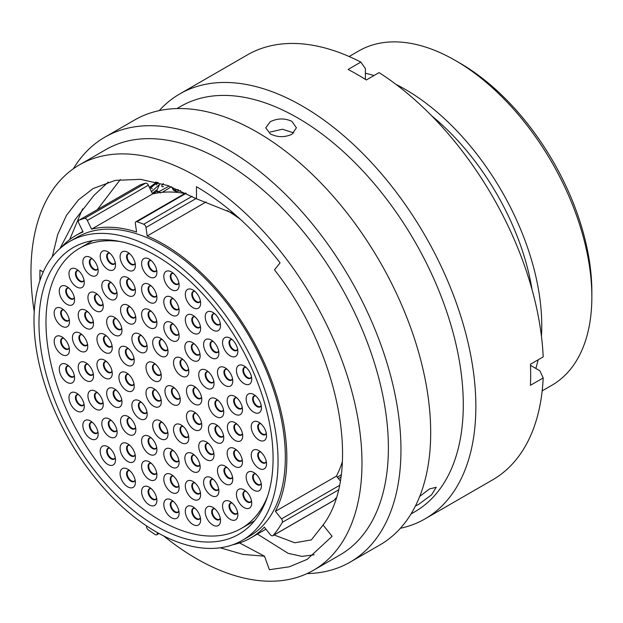 <?xml version="1.0" encoding="UTF-8"?>
<svg xmlns="http://www.w3.org/2000/svg" width="623" height="623" viewBox="0 0 623 623"><rect width="100%" height="100%" fill="white"/><g stroke="black" fill="none" stroke-linecap="round" stroke-linejoin="round"><path stroke-width="0.93" d="M232.815 544.743A174.689 100.856 60 0 0 250.656 537.992A174.689 100.856 60 0 0 264.3 527.144L270.374 534.698A2.835 1.635 -120 0 0 271.371 535.593A2.835 1.635 -120 0 0 272.788 535.733A2.835 1.635 -120 0 0 273.03 535.531A187.188 108.075 -120 0 0 282.281 522.378A2.835 1.635 -120 0 0 281.479 518.897L339.371 485.473M71.957 444.503A2.835 1.635 -120 0 0 72.213 444.986A187.188 108.075 -120 0 0 77.338 453.271A2.835 1.635 -120 0 0 77.789 453.871M146.607 525.952L146.569 526.396A2.835 1.635 -120 0 0 148.344 529.916A187.188 108.075 -120 0 0 155.213 534.581A2.835 1.635 -120 0 0 155.337 534.651A2.835 1.635 -120 0 0 156.755 534.791A2.835 1.635 -120 0 0 157.331 533.693L158.328 533.117M459.899 63.102L455.351 60.478L459.899 63.102A186.604 107.74 60 0 1 591.85 291.65L591.85 296.906A193.044 111.455 -120 0 0 455.351 60.478L455.351 60.478A193.044 111.455 -120 0 0 358.825 50.915L349.129 56.514M542.166 390.878L551.869 385.279A193.044 111.455 -120 0 0 591.85 296.906M156.023 526.077A165.547 95.584 60 0 1 47.878 380.194A165.547 95.584 60 0 1 73.249 247.541A165.547 95.584 60 0 1 156.023 255.734A165.547 95.584 60 0 1 264.175 401.625A165.547 95.584 60 0 1 238.796 534.277A165.547 95.584 60 0 1 156.023 526.077M156.023 250.01A172.571 99.633 60 0 1 268.762 402.076A172.571 99.633 60 0 1 242.308 540.359A172.571 99.633 60 0 1 156.023 531.808A172.571 99.633 60 0 1 43.291 379.742A172.571 99.633 60 0 1 69.737 241.459A172.571 99.633 60 0 1 156.023 250.01M69.737 241.459L77.026 237.254A172.571 99.633 60 0 1 163.312 245.797A172.571 99.633 60 0 1 276.044 397.871A172.571 99.633 60 0 1 249.589 536.154L242.308 540.359M431.63 115.792A183.193 105.77 60 0 1 532.089 289.788M396.026 84.417A193.044 111.455 60 0 1 405.262 89.393A193.044 111.455 60 0 1 541.449 336.311M538.14 359.814A193.044 111.455 60 0 1 535.811 368.419M206.065 201.992L147.199 235.985A174.689 100.856 60 0 1 163.312 244.068A174.689 100.856 60 0 1 275.405 511.343L281.479 518.897M342.377 461.612A174.689 100.856 60 0 1 336.42 476.12L275.405 511.343M227.185 210.527A174.689 100.856 60 0 1 240.353 219.304M61.194 247.487A174.689 100.856 60 0 1 75.967 235.416A174.689 100.856 60 0 1 83.077 231.927L78.825 223.19A2.835 1.635 -120 0 1 78.989 220.223A2.835 1.635 -120 0 1 79.129 220.16A187.188 108.075 -120 0 1 84.564 218.393L145.58 183.17A187.188 108.075 -120 0 0 140.144 184.93L79.129 220.16M365.397 73.249A193.044 111.455 60 0 1 374.01 75.531M155.244 183.217A204.375 117.996 60 0 1 155.649 181.939M145.58 183.17A2.835 1.635 60 0 1 148.352 185.202L87.337 220.425A2.835 1.635 -120 0 0 84.564 218.393M184.805 193.519A174.689 100.856 60 0 0 152.596 193.94L148.352 185.202M336.42 476.12L340.251 480.886M273.03 535.531L334.045 500.3A187.188 108.075 -120 0 0 336.186 497.761M334.045 500.3A2.835 1.635 60 0 1 333.803 500.503L272.788 535.733M152.596 193.94L91.589 229.163A174.689 100.856 60 0 1 136.562 232.005L135.362 223.462A2.835 1.635 -120 0 1 135.923 221.749A2.835 1.635 -120 0 1 136.935 221.702A187.188 108.075 -120 0 1 143.726 224.241L192.079 196.331M157.417 532.603L157.331 533.693M147.199 235.985L146 227.442A2.835 1.635 -120 0 0 143.726 224.241M91.589 229.163L87.337 220.425M338.46 478.651L340.867 477.054M156.248 190.124L152.378 193.48M171.286 186.783L162.315 192.312M180.545 190.599L176.239 191.573L173.638 190.358L171.8 186.978M162.634 186.814L163.553 186.526M163.312 183.536C161.583 185.42 161.334 186.487 162.556 186.729L161.957 186.495M337.347 477.273L341.186 474.765M155.368 183.131L149.512 187.585M149.528 187.624L156.762 182.22M159.356 184.61L151.49 191.658M169.183 186.012L159.177 191.557L156.653 191.043L159.55 184.416M159.177 191.557L160.477 192.982M178.217 189.579L175.11 190.14L172.423 188.917M175.11 190.14L176.239 191.573M157.494 182.407L149.925 188.434M156.225 184.953L158.234 182.594M415.401 506.04L418.679 504.35L431.544 494.857L436.24 487.287L429.512 488.93L419.684 496.484M163.709 535.967A234.061 135.136 -120 0 0 196.471 558.667A234.061 135.136 -120 0 0 313.501 570.255L339.909 555.015A234.061 135.136 -120 0 0 375.794 367.453A234.061 135.136 -120 0 0 222.886 161.193A234.061 135.136 -120 0 0 105.855 149.606L79.448 164.854A234.061 135.136 -120 0 0 34.242 311.718M313.501 570.255A234.061 135.136 -120 0 0 349.386 382.701A234.061 135.136 -120 0 0 196.471 176.441A234.061 135.136 -120 0 0 79.448 164.854M307.061 573.588A245.33 141.639 -120 0 0 350.149 562.117A245.33 141.639 -120 0 0 387.755 365.53A245.33 141.639 -120 0 0 227.481 149.341A245.33 141.639 -120 0 0 104.82 137.192A245.33 141.639 -120 0 0 73.343 168.763M350.149 562.117L379.874 544.954A245.33 141.639 -120 0 0 417.48 348.366A245.33 141.639 -120 0 0 257.213 132.177A245.33 141.639 -120 0 0 134.545 120.029L104.82 137.192M410.993 513.975L414.809 511.771A234.061 135.136 -120 0 0 450.686 324.209A234.061 135.136 -120 0 0 297.778 117.957A234.061 135.136 -120 0 0 180.748 106.362L176.932 108.566M291.907 134.272L296.4 127.808L291.907 121.345C284.688 118.051 277.469 118.191 270.234 121.758L265.748 127.808L270.234 133.859C277.461 137.426 284.68 137.558 291.907 134.272M400.363 528.281A245.33 141.639 -120 0 0 425.05 518.873A245.33 141.639 -120 0 0 462.648 322.286A245.33 141.639 -120 0 0 302.381 106.097A245.33 141.639 -120 0 0 179.72 93.948A245.33 141.639 -120 0 0 159.231 110.621M425.05 518.873L492.614 479.866A245.33 141.639 -120 0 0 543.186 377.935L530.438 385.294A245.33 141.639 -120 0 0 530.438 364.26L543.186 356.901A245.33 141.639 -120 0 0 379.057 72.618L366.308 79.985A245.33 141.639 -120 0 0 357.197 74.448A245.33 141.639 -120 0 0 348.093 69.465L360.842 62.105A245.33 141.639 -120 0 0 247.284 54.941L179.72 93.948M293.783 132.933L282.523 129.218L270.234 132.029M97.352 209.624L120.332 179.549M59.956 248.569L74.892 219.911L93.909 195.443L108.254 182.072M234.147 213.79L196.471 198.792L167.961 185.576L140.541 179.346L115.278 180.359L93.131 188.551L78.373 199.96L66.459 215.394L57.698 234.513L52.27 256.84M220.238 547.796L242.97 554.4L264.51 556.207L239.567 542.945M264.51 556.207L269.377 569.718L289.352 566.782L307.225 559.337L332.121 536.294L323.057 525.025C362.633 472.912 339.73 352.61 274.494 269.868L280.07 262.875C254.542 229.77 226.671 204.383 196.471 186.698L196.471 198.792M323.057 525.025L311.329 539.915L294.749 542.781L274.104 534.97M43.205 272.087L39.965 270.071L39.88 280.646M360.842 62.105L365.397 68.6L365.397 79.401M530.477 365.343L539.837 370.747L543.186 377.935M69.69 239.598L82.555 208.892M314.194 554.782L302.023 556.394L288.161 553.356L257.431 534.082M153.64 406.188A10.817 6.246 60 0 1 145.992 392.942A10.817 6.246 60 0 1 153.64 388.526L153.64 388.526A10.817 6.246 60 0 1 161.295 401.773A10.817 6.246 60 0 1 153.64 406.188M153.64 380.552A10.817 6.246 60 0 1 145.992 367.305A10.817 6.246 60 0 1 153.64 362.89L153.64 362.89A10.817 6.246 60 0 1 161.295 376.136A10.817 6.246 60 0 1 153.64 380.552M194.119 429.559A10.817 6.246 60 0 1 186.472 416.312A10.817 6.246 60 0 1 194.119 411.896L194.119 411.896A10.817 6.246 60 0 1 201.766 425.143A10.817 6.246 60 0 1 194.119 429.559M181.168 442.649A10.817 6.246 60 0 1 173.521 429.395A10.817 6.246 60 0 1 181.168 424.979L181.168 424.979A10.817 6.246 60 0 1 188.816 438.234A10.817 6.246 60 0 1 181.168 442.649M160.352 438.639A10.817 6.246 60 0 1 152.697 425.392A10.817 6.246 60 0 1 160.352 420.977L160.352 420.977A10.817 6.246 60 0 1 168 434.223A10.817 6.246 60 0 1 160.352 438.639M139.536 418.609A10.817 6.246 60 0 1 131.881 405.363A10.817 6.246 60 0 1 139.536 400.947L139.536 400.947A10.817 6.246 60 0 1 147.184 414.194A10.817 6.246 60 0 1 139.536 418.609M126.578 390.566A10.817 6.246 60 0 1 118.931 377.32A10.817 6.246 60 0 1 126.578 372.904L126.578 372.904A10.817 6.246 60 0 1 134.233 386.151A10.817 6.246 60 0 1 126.578 390.566M126.578 364.93A10.817 6.246 60 0 1 118.931 351.676A10.817 6.246 60 0 1 126.578 347.26L126.578 347.26A10.817 6.246 60 0 1 134.233 360.515A10.817 6.246 60 0 1 126.578 364.93M139.536 351.839A10.817 6.246 60 0 1 131.881 338.593A10.817 6.246 60 0 1 139.536 334.177L139.536 334.177A10.817 6.246 60 0 1 147.184 347.424A10.817 6.246 60 0 1 139.536 351.839M172.61 404.319A10.817 6.246 60 0 1 164.963 391.073A10.817 6.246 60 0 1 172.61 386.657L172.61 386.657A10.817 6.246 60 0 1 180.257 399.904A10.817 6.246 60 0 1 172.61 404.319M181.168 375.879A10.817 6.246 60 0 1 173.521 362.625A10.817 6.246 60 0 1 181.168 358.209L181.168 358.209A10.817 6.246 60 0 1 188.816 371.464A10.817 6.246 60 0 1 181.168 375.879M194.119 403.922A10.817 6.246 60 0 1 186.472 390.676A10.817 6.246 60 0 1 194.119 386.252L194.119 386.252A10.817 6.246 60 0 1 201.766 399.507A10.817 6.246 60 0 1 194.119 403.922M216.095 442.244A10.817 6.246 60 0 1 208.44 428.998A10.817 6.246 60 0 1 216.095 424.582L216.095 424.582A10.817 6.246 60 0 1 223.743 437.829A10.817 6.246 60 0 1 216.095 442.244M206.377 459.61A10.817 6.246 60 0 1 198.729 446.356A10.817 6.246 60 0 1 206.377 441.941L206.377 441.941A10.817 6.246 60 0 1 214.024 455.187A10.817 6.246 60 0 1 206.377 459.61M192.499 471.362A10.817 6.246 60 0 1 184.852 458.107A10.817 6.246 60 0 1 192.499 453.692L192.499 453.692A10.817 6.246 60 0 1 200.147 466.946A10.817 6.246 60 0 1 192.499 471.362M171.45 466.954A10.817 6.246 60 0 1 163.802 453.7A10.817 6.246 60 0 1 171.45 449.284L171.45 449.284A10.817 6.246 60 0 1 179.105 462.539A10.817 6.246 60 0 1 171.45 466.954M149.247 454.136A10.817 6.246 60 0 1 141.6 440.882A10.817 6.246 60 0 1 149.247 436.466L149.247 436.466A10.817 6.246 60 0 1 156.895 449.713A10.817 6.246 60 0 1 149.247 454.136M128.198 434.239A10.817 6.246 60 0 1 120.551 420.984A10.817 6.246 60 0 1 128.198 416.569L128.198 416.569A10.817 6.246 60 0 1 135.845 429.815A10.817 6.246 60 0 1 128.198 434.239M114.321 406.461A10.817 6.246 60 0 1 106.673 393.206A10.817 6.246 60 0 1 114.321 388.791L114.321 388.791A10.817 6.246 60 0 1 121.968 402.045A10.817 6.246 60 0 1 114.321 406.461M104.609 377.881A10.817 6.246 60 0 1 96.954 364.634A10.817 6.246 60 0 1 104.609 360.219L104.609 360.219A10.817 6.246 60 0 1 112.257 373.465A10.817 6.246 60 0 1 104.609 377.881M104.609 352.244A10.817 6.246 60 0 1 96.954 338.99A10.817 6.246 60 0 1 104.609 334.574L104.609 334.574A10.817 6.246 60 0 1 112.257 347.821A10.817 6.246 60 0 1 104.609 352.244M114.321 334.878A10.817 6.246 60 0 1 106.673 321.632A10.817 6.246 60 0 1 114.321 317.216L114.321 317.216A10.817 6.246 60 0 1 121.968 330.463A10.817 6.246 60 0 1 114.321 334.878M128.198 323.127A10.817 6.246 60 0 1 120.551 309.88A10.817 6.246 60 0 1 128.198 305.465L128.198 305.465A10.817 6.246 60 0 1 135.845 318.711A10.817 6.246 60 0 1 128.198 323.127M149.247 327.534A10.817 6.246 60 0 1 141.6 314.288A10.817 6.246 60 0 1 149.247 309.872L149.247 309.872A10.817 6.246 60 0 1 156.895 323.119A10.817 6.246 60 0 1 149.247 327.534M171.45 340.353A10.817 6.246 60 0 1 163.802 327.106A10.817 6.246 60 0 1 171.45 322.691L171.45 322.691A10.817 6.246 60 0 1 179.105 335.937A10.817 6.246 60 0 1 171.45 340.353M192.499 360.25A10.817 6.246 60 0 1 184.852 347.003A10.817 6.246 60 0 1 192.499 342.588L192.499 342.588A10.817 6.246 60 0 1 200.147 355.834A10.817 6.246 60 0 1 192.499 360.25M206.377 388.028A10.817 6.246 60 0 1 198.729 374.781A10.817 6.246 60 0 1 206.377 370.366L206.377 370.366A10.817 6.246 60 0 1 214.024 383.612A10.817 6.246 60 0 1 206.377 388.028M216.095 416.608A10.817 6.246 60 0 1 208.44 403.361A10.817 6.246 60 0 1 216.095 398.938L216.095 398.938A10.817 6.246 60 0 1 223.743 412.192A10.817 6.246 60 0 1 216.095 416.608M235.058 440.375A10.817 6.246 60 0 1 227.411 427.129A10.817 6.246 60 0 1 235.058 422.713L235.058 422.713A10.817 6.246 60 0 1 242.705 435.96A10.817 6.246 60 0 1 235.058 440.375M234.824 466.417A10.817 6.246 60 0 1 227.177 453.17A10.817 6.246 60 0 1 234.824 448.755L234.824 448.755A10.817 6.246 60 0 1 242.479 462.001A10.817 6.246 60 0 1 234.824 466.417M225.113 483.775A10.817 6.246 60 0 1 217.466 470.529A10.817 6.246 60 0 1 225.113 466.113L225.113 466.113A10.817 6.246 60 0 1 232.761 479.36A10.817 6.246 60 0 1 225.113 483.775M211.236 495.526A10.817 6.246 60 0 1 203.589 482.28A10.817 6.246 60 0 1 211.236 477.864L211.236 477.864A10.817 6.246 60 0 1 218.883 491.111A10.817 6.246 60 0 1 211.236 495.526M192.966 499.132A10.817 6.246 60 0 1 185.311 485.885A10.817 6.246 60 0 1 192.966 481.47L192.966 481.47A10.817 6.246 60 0 1 200.614 494.717A10.817 6.246 60 0 1 192.966 499.132M171.45 492.326A10.817 6.246 60 0 1 163.802 479.079A10.817 6.246 60 0 1 171.45 474.656L171.45 474.656A10.817 6.246 60 0 1 171.45 474.664A10.817 6.246 60 0 1 179.105 487.91A10.817 6.246 60 0 1 171.45 492.326M149.247 479.508A10.817 6.246 60 0 1 141.6 466.253A10.817 6.246 60 0 1 149.247 461.838L149.247 461.838A10.817 6.246 60 0 1 156.895 475.092A10.817 6.246 60 0 1 149.247 479.508M127.738 461.479A10.817 6.246 60 0 1 120.091 448.225A10.817 6.246 60 0 1 127.738 443.81L127.738 443.81A10.817 6.246 60 0 1 135.386 457.064A10.817 6.246 60 0 1 127.738 461.479M109.461 436.77A10.817 6.246 60 0 1 101.814 423.523A10.817 6.246 60 0 1 109.461 419.108L109.461 419.108A10.817 6.246 60 0 1 117.116 432.354A10.817 6.246 60 0 1 109.461 436.77M95.584 409A10.817 6.246 60 0 1 87.936 395.745A10.817 6.246 60 0 1 95.584 391.33L95.584 391.33A10.817 6.246 60 0 1 103.239 404.576A10.817 6.246 60 0 1 95.584 409M85.873 380.419A10.817 6.246 60 0 1 78.225 367.173A10.817 6.246 60 0 1 85.873 362.75L85.873 362.75A10.817 6.246 60 0 1 93.52 376.004A10.817 6.246 60 0 1 85.873 380.419M80.087 350.905A10.817 6.246 60 0 1 72.439 337.658A10.817 6.246 60 0 1 80.087 333.243L80.087 333.243A10.817 6.246 60 0 1 87.742 346.489A10.817 6.246 60 0 1 80.087 350.905M85.873 328.072A10.817 6.246 60 0 1 78.225 314.817A10.817 6.246 60 0 1 85.873 310.402L85.873 310.402A10.817 6.246 60 0 1 93.52 323.656A10.817 6.246 60 0 1 85.873 328.072M95.584 310.713A10.817 6.246 60 0 1 87.936 297.459A10.817 6.246 60 0 1 95.584 293.044L95.584 293.044A10.817 6.246 60 0 1 103.239 306.29A10.817 6.246 60 0 1 95.584 310.713M109.461 298.954A10.817 6.246 60 0 1 101.814 285.708A10.817 6.246 60 0 1 109.461 281.292L109.461 281.292A10.817 6.246 60 0 1 117.116 294.539A10.817 6.246 60 0 1 109.461 298.954M127.738 295.349A10.817 6.246 60 0 1 120.091 282.102A10.817 6.246 60 0 1 127.738 277.687L127.738 277.687A10.817 6.246 60 0 1 135.386 290.933A10.817 6.246 60 0 1 127.738 295.349M149.247 302.163A10.817 6.246 60 0 1 141.6 288.916A10.817 6.246 60 0 1 149.247 284.501L149.247 284.501A10.817 6.246 60 0 1 156.895 297.747A10.817 6.246 60 0 1 149.247 302.163M171.45 314.981A10.817 6.246 60 0 1 163.802 301.734A10.817 6.246 60 0 1 171.45 297.319L171.45 297.319A10.817 6.246 60 0 1 179.105 310.566A10.817 6.246 60 0 1 171.45 314.981M192.966 333.009A10.817 6.246 60 0 1 185.311 319.763A10.817 6.246 60 0 1 192.966 315.347L192.966 315.347A10.817 6.246 60 0 1 200.614 328.594A10.817 6.246 60 0 1 192.966 333.009M211.236 357.719A10.817 6.246 60 0 1 203.589 344.464A10.817 6.246 60 0 1 211.236 340.049L211.236 340.049A10.817 6.246 60 0 1 218.883 353.296A10.817 6.246 60 0 1 211.236 357.719M225.113 385.489A10.817 6.246 60 0 1 217.466 372.243A10.817 6.246 60 0 1 225.113 367.827L225.113 367.827A10.817 6.246 60 0 1 232.761 381.074A10.817 6.246 60 0 1 225.113 385.489M234.824 414.069A10.817 6.246 60 0 1 227.177 400.823A10.817 6.246 60 0 1 234.824 396.407L234.824 396.407A10.817 6.246 60 0 1 242.479 409.654A10.817 6.246 60 0 1 234.824 414.069M258.88 468.286A10.817 6.246 60 0 1 251.233 455.039A10.817 6.246 60 0 1 258.88 450.624L258.88 450.624A10.817 6.246 60 0 1 266.535 463.87A10.817 6.246 60 0 1 258.88 468.286M253.795 490.184A10.817 6.246 60 0 1 246.147 476.938A10.817 6.246 60 0 1 253.795 472.522L253.795 472.522A10.817 6.246 60 0 1 261.442 485.769A10.817 6.246 60 0 1 253.795 490.184M244.084 507.55A10.817 6.246 60 0 1 236.429 494.296A10.817 6.246 60 0 1 244.084 489.88L244.084 489.88A10.817 6.246 60 0 1 251.731 503.135A10.817 6.246 60 0 1 244.084 507.55M230.199 519.302A10.817 6.246 60 0 1 222.551 506.047A10.817 6.246 60 0 1 230.199 501.632L230.199 501.632A10.817 6.246 60 0 1 237.854 514.886A10.817 6.246 60 0 1 230.199 519.302M212.856 525.041A10.817 6.246 60 0 1 205.208 511.795A10.817 6.246 60 0 1 212.856 507.379L212.856 507.379A10.817 6.246 60 0 1 220.503 520.626A10.817 6.246 60 0 1 212.856 525.041M192.966 524.511A10.817 6.246 60 0 1 185.311 511.257A10.817 6.246 60 0 1 192.966 506.842L192.966 506.842A10.817 6.246 60 0 1 200.614 520.088A10.817 6.246 60 0 1 192.966 524.511M171.45 517.697A10.817 6.246 60 0 1 163.802 504.451A10.817 6.246 60 0 1 171.45 500.035L171.45 500.035A10.817 6.246 60 0 1 179.105 513.282A10.817 6.246 60 0 1 171.45 517.697M149.247 504.879A10.817 6.246 60 0 1 141.6 491.633A10.817 6.246 60 0 1 149.247 487.209L149.247 487.209A10.817 6.246 60 0 1 156.895 500.464A10.817 6.246 60 0 1 149.247 504.879M127.738 486.851A10.817 6.246 60 0 1 120.091 473.605A10.817 6.246 60 0 1 127.738 469.181L127.738 469.181A10.817 6.246 60 0 1 135.386 482.436A10.817 6.246 60 0 1 127.738 486.851M107.841 464.415A10.817 6.246 60 0 1 100.194 451.169A10.817 6.246 60 0 1 107.841 446.753L107.841 446.753A10.817 6.246 60 0 1 115.496 460A10.817 6.246 60 0 1 107.841 464.415M90.499 438.639A10.817 6.246 60 0 1 82.851 425.392A10.817 6.246 60 0 1 90.499 420.977L90.499 420.977A10.817 6.246 60 0 1 98.146 434.223A10.817 6.246 60 0 1 90.499 438.639M76.621 410.869A10.817 6.246 60 0 1 68.974 397.614A10.817 6.246 60 0 1 76.621 393.199L76.621 393.199A10.817 6.246 60 0 1 84.269 406.453A10.817 6.246 60 0 1 76.621 410.869M66.902 382.288A10.817 6.246 60 0 1 59.255 369.042A10.817 6.246 60 0 1 66.902 364.626L66.902 364.626A10.817 6.246 60 0 1 74.558 377.873A10.817 6.246 60 0 1 66.902 382.288M61.817 354.51A10.817 6.246 60 0 1 54.17 341.264A10.817 6.246 60 0 1 61.817 336.848L61.817 336.848A10.817 6.246 60 0 1 69.465 350.095A10.817 6.246 60 0 1 61.817 354.51M61.817 326.203A10.817 6.246 60 0 1 54.17 312.948A10.817 6.246 60 0 1 61.817 308.533L61.817 308.533A10.817 6.246 60 0 1 69.465 321.787A10.817 6.246 60 0 1 61.817 326.203M66.902 304.297A10.817 6.246 60 0 1 59.255 291.05A10.817 6.246 60 0 1 66.902 286.635L66.902 286.635A10.817 6.246 60 0 1 74.558 299.881A10.817 6.246 60 0 1 66.902 304.297M76.621 286.938A10.817 6.246 60 0 1 68.974 273.692A10.817 6.246 60 0 1 76.621 269.276L76.621 269.276A10.817 6.246 60 0 1 84.269 282.523A10.817 6.246 60 0 1 76.621 286.938M90.499 275.187A10.817 6.246 60 0 1 82.851 261.94A10.817 6.246 60 0 1 90.499 257.525L90.499 257.525A10.817 6.246 60 0 1 98.146 270.771A10.817 6.246 60 0 1 90.499 275.187M107.841 269.447A10.817 6.246 60 0 1 100.194 256.193A10.817 6.246 60 0 1 107.841 251.778L107.841 251.778A10.817 6.246 60 0 1 115.496 265.032A10.817 6.246 60 0 1 107.841 269.447M127.738 269.977A10.817 6.246 60 0 1 120.091 256.731A10.817 6.246 60 0 1 127.738 252.315L127.738 252.315A10.817 6.246 60 0 1 135.386 265.562A10.817 6.246 60 0 1 127.738 269.977M149.247 276.791A10.817 6.246 60 0 1 141.6 263.545A10.817 6.246 60 0 1 149.247 259.121L149.247 259.121A10.817 6.246 60 0 1 156.895 272.376A10.817 6.246 60 0 1 149.247 276.791M171.45 289.609A10.817 6.246 60 0 1 163.802 276.363A10.817 6.246 60 0 1 171.45 271.947L171.45 271.947A10.817 6.246 60 0 1 179.105 285.194A10.817 6.246 60 0 1 171.45 289.609M192.966 307.637A10.817 6.246 60 0 1 185.311 294.391A10.817 6.246 60 0 1 192.966 289.975L192.966 289.975A10.817 6.246 60 0 1 200.614 303.222A10.817 6.246 60 0 1 192.966 307.637M212.856 330.073A10.817 6.246 60 0 1 205.208 316.827A10.817 6.246 60 0 1 212.856 312.403L212.856 312.403A10.817 6.246 60 0 1 220.503 325.658A10.817 6.246 60 0 1 212.856 330.073M230.199 355.842A10.817 6.246 60 0 1 222.551 342.595A10.817 6.246 60 0 1 230.199 338.18L230.199 338.18A10.817 6.246 60 0 1 237.854 351.427A10.817 6.246 60 0 1 230.199 355.842M244.084 383.62A10.817 6.246 60 0 1 236.429 370.374A10.817 6.246 60 0 1 244.084 365.958L244.084 365.958A10.817 6.246 60 0 1 251.731 379.205A10.817 6.246 60 0 1 244.084 383.62M253.795 412.2A10.817 6.246 60 0 1 246.147 398.954A10.817 6.246 60 0 1 253.795 394.538L253.795 394.538A10.817 6.246 60 0 1 261.442 407.785A10.817 6.246 60 0 1 253.795 412.2M258.88 439.978A10.817 6.246 60 0 1 251.233 426.724A10.817 6.246 60 0 1 258.88 422.308L258.88 422.308A10.817 6.246 60 0 1 266.535 435.563A10.817 6.246 60 0 1 258.88 439.978M160.352 355.811A10.817 6.246 60 0 1 152.697 342.564A10.817 6.246 60 0 1 160.352 338.149L160.352 338.149A10.817 6.246 60 0 1 168 351.395A10.817 6.246 60 0 1 160.352 355.811M120.636 241.631A161.746 93.388 -120 0 0 79.471 248.328A161.746 93.388 -120 0 0 54.684 377.943A161.746 93.388 -120 0 0 160.352 520.478A161.746 93.388 -120 0 0 241.226 528.491A161.746 93.388 -120 0 0 267.61 496.196M196.05 198.542L146 227.442M186.184 193.27L136.935 221.702M338.344 490.005L282.281 522.378M152.3 188.855L150.859 187.601M161.069 399.522A6.253 3.613 60 0 1 156.871 400.597A6.253 3.613 60 0 1 152.503 393.791A6.253 3.613 60 0 1 155.477 389.842M155.516 389.873L154.325 390.045A5.989 3.458 -120 0 0 153.406 394.85A5.989 3.458 -120 0 0 157.323 400.122A5.989 3.458 -120 0 0 160.313 400.418L161.061 399.475M161.069 373.886A6.253 3.613 60 0 1 156.871 374.96A6.253 3.613 60 0 1 152.503 368.146A6.253 3.613 60 0 1 155.477 364.206M155.516 364.237L154.325 364.408A5.989 3.458 -120 0 0 153.406 369.205A5.989 3.458 -120 0 0 157.323 374.485A5.989 3.458 -120 0 0 160.313 374.781L161.061 373.839M201.548 422.892A6.253 3.613 60 0 1 197.351 423.967A6.253 3.613 60 0 1 192.982 417.161A6.253 3.613 60 0 1 195.957 413.213M195.996 413.244L194.804 413.415A5.989 3.458 -120 0 0 193.885 418.22A5.989 3.458 -120 0 0 197.795 423.492A5.989 3.458 -120 0 0 200.793 423.788L201.533 422.846M188.59 435.975A6.253 3.613 60 0 1 184.392 437.058A6.253 3.613 60 0 1 180.031 430.244A6.253 3.613 60 0 1 183.006 426.303M183.037 426.334L181.854 426.506A5.989 3.458 -120 0 0 180.935 431.303A5.989 3.458 -120 0 0 184.844 436.583A5.989 3.458 -120 0 0 187.842 436.879L188.582 435.936M167.774 431.973A6.253 3.613 60 0 1 163.576 433.047A6.253 3.613 60 0 1 159.215 426.241A6.253 3.613 60 0 1 162.19 422.293M162.221 422.324L161.038 422.495A5.989 3.458 -120 0 0 160.119 427.3A5.989 3.458 -120 0 0 164.028 432.572A5.989 3.458 -120 0 0 167.026 432.868L167.766 431.926M146.958 411.943A6.253 3.613 60 0 1 142.76 413.018A6.253 3.613 60 0 1 138.399 406.204A6.253 3.613 60 0 1 141.374 402.263M141.405 402.294L140.214 402.466A5.989 3.458 -120 0 0 139.303 407.263A5.989 3.458 -120 0 0 143.212 412.543A5.989 3.458 -120 0 0 146.203 412.839L146.95 411.896M134.007 383.9A6.253 3.613 60 0 1 129.81 384.975A6.253 3.613 60 0 1 125.441 378.161A6.253 3.613 60 0 1 128.416 374.221M128.455 374.252L127.263 374.423A5.989 3.458 -120 0 0 126.344 379.22A5.989 3.458 -120 0 0 130.262 384.5A5.989 3.458 -120 0 0 133.252 384.796L134 383.854M134.007 358.256A6.253 3.613 60 0 1 129.81 359.339A6.253 3.613 60 0 1 125.441 352.525A6.253 3.613 60 0 1 128.416 348.584M128.455 348.615L127.263 348.787A5.989 3.458 -120 0 0 126.344 353.584A5.989 3.458 -120 0 0 130.262 358.864A5.989 3.458 -120 0 0 133.252 359.16L134 358.209M146.958 345.173A6.253 3.613 60 0 1 142.76 346.248A6.253 3.613 60 0 1 138.399 339.434A6.253 3.613 60 0 1 141.374 335.493M141.405 335.524L140.214 335.696A5.989 3.458 -120 0 0 139.303 340.493A5.989 3.458 -120 0 0 143.212 345.773A5.989 3.458 -120 0 0 146.203 346.069L146.95 345.126M180.031 397.653A6.253 3.613 60 0 1 175.834 398.728A6.253 3.613 60 0 1 171.473 391.922A6.253 3.613 60 0 1 174.448 387.973M174.479 388.004L173.295 388.176A5.989 3.458 -120 0 0 172.376 392.981A5.989 3.458 -120 0 0 176.286 398.253A5.989 3.458 -120 0 0 179.284 398.549L180.024 397.606M188.59 369.205A6.253 3.613 60 0 1 184.392 370.288A6.253 3.613 60 0 1 180.031 363.474A6.253 3.613 60 0 1 183.006 359.533M183.037 359.564L181.854 359.736A5.989 3.458 -120 0 0 180.935 364.533A5.989 3.458 -120 0 0 184.844 369.813A5.989 3.458 -120 0 0 187.842 370.109L188.582 369.159M201.548 397.256A6.253 3.613 60 0 1 197.351 398.331A6.253 3.613 60 0 1 192.982 391.517A6.253 3.613 60 0 1 195.957 387.576M195.996 387.607L194.804 387.779A5.989 3.458 -120 0 0 193.885 392.576A5.989 3.458 -120 0 0 197.795 397.856A5.989 3.458 -120 0 0 200.793 398.152L201.533 397.209M223.517 435.578A6.253 3.613 60 0 1 219.319 436.653A6.253 3.613 60 0 1 214.958 429.847A6.253 3.613 60 0 1 217.933 425.898M217.964 425.93L216.781 426.101A5.989 3.458 -120 0 0 215.862 430.906A5.989 3.458 -120 0 0 219.771 436.178A5.989 3.458 -120 0 0 222.769 436.474L223.509 435.532M213.806 452.937A6.253 3.613 60 0 1 209.608 454.019A6.253 3.613 60 0 1 205.24 447.205A6.253 3.613 60 0 1 208.214 443.265M208.253 443.296L207.062 443.467A5.989 3.458 -120 0 0 206.143 448.264A5.989 3.458 -120 0 0 210.06 453.536A5.989 3.458 -120 0 0 213.05 453.84L213.798 452.89M199.928 464.688A6.253 3.613 60 0 1 195.731 465.77A6.253 3.613 60 0 1 191.362 458.956A6.253 3.613 60 0 1 194.337 455.016M194.376 455.047L193.185 455.218A5.989 3.458 -120 0 0 192.266 460.015A5.989 3.458 -120 0 0 196.183 465.295A5.989 3.458 -120 0 0 199.173 465.591L199.913 464.641M178.879 460.28A6.253 3.613 60 0 1 174.681 461.363A6.253 3.613 60 0 1 170.313 454.549A6.253 3.613 60 0 1 173.287 450.608M173.326 450.639L172.135 450.811A5.989 3.458 -120 0 0 171.216 455.608A5.989 3.458 -120 0 0 175.133 460.888A5.989 3.458 -120 0 0 178.123 461.184L178.871 460.241M156.669 447.462A6.253 3.613 60 0 1 152.479 448.544A6.253 3.613 60 0 1 148.11 441.73A6.253 3.613 60 0 1 151.085 437.79M151.124 437.821L149.933 437.992A5.989 3.458 -120 0 0 149.014 442.789A5.989 3.458 -120 0 0 152.923 448.062A5.989 3.458 -120 0 0 155.921 448.365L156.661 447.415M135.627 427.565A6.253 3.613 60 0 1 131.43 428.647A6.253 3.613 60 0 1 127.061 421.833A6.253 3.613 60 0 1 130.036 417.893M130.075 417.924L128.883 418.095A5.989 3.458 -120 0 0 127.964 422.892A5.989 3.458 -120 0 0 131.881 428.165A5.989 3.458 -120 0 0 134.872 428.468L135.612 427.518M121.75 399.787A6.253 3.613 60 0 1 117.552 400.869A6.253 3.613 60 0 1 113.184 394.055A6.253 3.613 60 0 1 116.158 390.115M116.197 390.146L115.006 390.317A5.989 3.458 -120 0 0 114.087 395.114A5.989 3.458 -120 0 0 118.004 400.394A5.989 3.458 -120 0 0 120.994 400.69L121.734 399.74M112.031 371.215A6.253 3.613 60 0 1 107.834 372.289A6.253 3.613 60 0 1 103.473 365.475A6.253 3.613 60 0 1 106.447 361.535M106.478 361.566L105.295 361.737A5.989 3.458 -120 0 0 104.376 366.534A5.989 3.458 -120 0 0 108.285 371.814A5.989 3.458 -120 0 0 111.283 372.11L112.023 371.168M112.031 345.57A6.253 3.613 60 0 1 107.834 346.653A6.253 3.613 60 0 1 103.473 339.839A6.253 3.613 60 0 1 106.447 335.898M106.478 335.929L105.295 336.101A5.989 3.458 -120 0 0 104.376 340.898A5.989 3.458 -120 0 0 108.285 346.17A5.989 3.458 -120 0 0 111.283 346.474L112.023 345.524M121.75 328.212A6.253 3.613 60 0 1 117.552 329.287A6.253 3.613 60 0 1 113.184 322.48A6.253 3.613 60 0 1 116.158 318.532M116.197 318.563L115.006 318.735A5.989 3.458 -120 0 0 114.087 323.539A5.989 3.458 -120 0 0 118.004 328.812A5.989 3.458 -120 0 0 120.994 329.108L121.734 328.165M135.627 316.461A6.253 3.613 60 0 1 131.43 317.535A6.253 3.613 60 0 1 127.061 310.721A6.253 3.613 60 0 1 130.036 306.781M130.075 306.812L128.883 306.983A5.989 3.458 -120 0 0 127.964 311.788A5.989 3.458 -120 0 0 131.881 317.06A5.989 3.458 -120 0 0 134.872 317.356L135.612 316.414M156.669 320.868A6.253 3.613 60 0 1 152.479 321.943A6.253 3.613 60 0 1 148.11 315.129A6.253 3.613 60 0 1 151.085 311.189M151.124 311.22L149.933 311.391A5.989 3.458 -120 0 0 149.014 316.188A5.989 3.458 -120 0 0 152.923 321.468A5.989 3.458 -120 0 0 155.921 321.764L156.661 320.822M178.879 333.687A6.253 3.613 60 0 1 174.681 334.761A6.253 3.613 60 0 1 170.313 327.955A6.253 3.613 60 0 1 173.287 324.007M173.326 324.038L172.135 324.209A5.989 3.458 -120 0 0 171.216 329.014A5.989 3.458 -120 0 0 175.133 334.286A5.989 3.458 -120 0 0 178.123 334.582L178.871 333.64M199.928 353.584A6.253 3.613 60 0 1 195.731 354.658A6.253 3.613 60 0 1 191.362 347.852A6.253 3.613 60 0 1 194.337 343.904M194.376 343.935L193.185 344.106A5.989 3.458 -120 0 0 192.266 348.911A5.989 3.458 -120 0 0 196.183 354.183A5.989 3.458 -120 0 0 199.173 354.479L199.913 353.537M213.806 381.362A6.253 3.613 60 0 1 209.608 382.436A6.253 3.613 60 0 1 205.24 375.622A6.253 3.613 60 0 1 208.214 371.682M208.253 371.713L207.062 371.884A5.989 3.458 -120 0 0 206.143 376.681A5.989 3.458 -120 0 0 210.06 381.961A5.989 3.458 -120 0 0 213.05 382.257L213.798 381.315M223.517 409.942A6.253 3.613 60 0 1 219.319 411.016A6.253 3.613 60 0 1 214.958 404.202A6.253 3.613 60 0 1 217.933 400.262M217.964 400.293L216.781 400.464A5.989 3.458 -120 0 0 215.862 405.262A5.989 3.458 -120 0 0 219.771 410.541A5.989 3.458 -120 0 0 222.769 410.837L223.509 409.895M242.487 433.709A6.253 3.613 60 0 1 238.29 434.784A6.253 3.613 60 0 1 233.921 427.97A6.253 3.613 60 0 1 236.896 424.029M236.935 424.061L235.743 424.232A5.989 3.458 -120 0 0 234.824 429.037A5.989 3.458 -120 0 0 238.741 434.309A5.989 3.458 -120 0 0 241.732 434.605L242.479 433.663M242.254 459.751A6.253 3.613 60 0 1 238.056 460.825A6.253 3.613 60 0 1 233.695 454.011A6.253 3.613 60 0 1 236.67 450.071M236.701 450.102L235.51 450.273A5.989 3.458 -120 0 0 234.598 455.07A5.989 3.458 -120 0 0 238.508 460.35A5.989 3.458 -120 0 0 241.498 460.646L242.246 459.704M232.535 477.109A6.253 3.613 60 0 1 228.345 478.184A6.253 3.613 60 0 1 223.976 471.377A6.253 3.613 60 0 1 226.951 467.429M226.99 467.46L225.799 467.632A5.989 3.458 -120 0 0 224.88 472.436A5.989 3.458 -120 0 0 228.789 477.709A5.989 3.458 -120 0 0 231.787 478.005L232.527 477.062M218.657 488.86A6.253 3.613 60 0 1 214.46 489.935A6.253 3.613 60 0 1 210.099 483.129A6.253 3.613 60 0 1 213.074 479.188M213.113 479.212L211.921 479.391A5.989 3.458 -120 0 0 211.002 484.188A5.989 3.458 -120 0 0 214.912 489.46A5.989 3.458 -120 0 0 217.91 489.756L218.65 488.814M200.388 492.466A6.253 3.613 60 0 1 196.19 493.541A6.253 3.613 60 0 1 191.829 486.734A6.253 3.613 60 0 1 194.804 482.794M194.835 482.825L193.644 482.996A5.989 3.458 -120 0 0 192.733 487.793A5.989 3.458 -120 0 0 196.642 493.066A5.989 3.458 -120 0 0 199.633 493.361L200.38 492.419M178.879 485.66A6.253 3.613 60 0 1 174.681 486.734A6.253 3.613 60 0 1 170.313 479.92A6.253 3.613 60 0 1 173.287 475.98M173.326 476.011L172.135 476.182A5.989 3.458 -120 0 0 171.216 480.979A5.989 3.458 -120 0 0 175.133 486.259A5.989 3.458 -120 0 0 178.123 486.555L178.871 485.613M156.669 472.834A6.253 3.613 60 0 1 152.479 473.916A6.253 3.613 60 0 1 148.11 467.102A6.253 3.613 60 0 1 151.085 463.162M151.124 463.193L149.933 463.364A5.989 3.458 -120 0 0 149.014 468.161A5.989 3.458 -120 0 0 152.923 473.441A5.989 3.458 -120 0 0 155.921 473.737L156.661 472.787M135.16 454.806A6.253 3.613 60 0 1 130.962 455.888A6.253 3.613 60 0 1 126.601 449.074A6.253 3.613 60 0 1 129.576 445.134M129.607 445.165L128.424 445.336A5.989 3.458 -120 0 0 127.505 450.133A5.989 3.458 -120 0 0 131.414 455.413A5.989 3.458 -120 0 0 134.412 455.709L135.152 454.767M116.89 430.104A6.253 3.613 60 0 1 112.693 431.178A6.253 3.613 60 0 1 108.324 424.372A6.253 3.613 60 0 1 111.299 420.424M111.338 420.455L110.146 420.626A5.989 3.458 -120 0 0 109.227 425.431A5.989 3.458 -120 0 0 113.145 430.703A5.989 3.458 -120 0 0 116.135 430.999L116.883 430.057M103.013 402.326A6.253 3.613 60 0 1 98.816 403.408A6.253 3.613 60 0 1 94.447 396.594A6.253 3.613 60 0 1 97.422 392.654M97.461 392.685L96.269 392.856A5.989 3.458 -120 0 0 95.35 397.653A5.989 3.458 -120 0 0 99.267 402.925A5.989 3.458 -120 0 0 102.258 403.229L103.005 402.279M93.294 373.753A6.253 3.613 60 0 1 89.097 374.828A6.253 3.613 60 0 1 84.736 368.014A6.253 3.613 60 0 1 87.711 364.073M87.742 364.105L86.558 364.276A5.989 3.458 -120 0 0 85.639 369.073A5.989 3.458 -120 0 0 89.548 374.353A5.989 3.458 -120 0 0 92.547 374.649L93.286 373.707M87.516 344.239A6.253 3.613 60 0 1 83.318 345.313A6.253 3.613 60 0 1 78.95 338.499A6.253 3.613 60 0 1 81.925 334.559M81.963 334.59L80.772 334.761A5.989 3.458 -120 0 0 79.853 339.558A5.989 3.458 -120 0 0 83.77 344.838A5.989 3.458 -120 0 0 86.761 345.134L87.508 344.192M93.294 321.398A6.253 3.613 60 0 1 89.097 322.48A6.253 3.613 60 0 1 84.736 315.666A6.253 3.613 60 0 1 87.711 311.726M87.742 311.757L86.558 311.928A5.989 3.458 -120 0 0 85.639 316.725A5.989 3.458 -120 0 0 89.548 322.005A5.989 3.458 -120 0 0 92.547 322.301L93.286 321.359M103.013 304.04A6.253 3.613 60 0 1 98.816 305.122A6.253 3.613 60 0 1 94.447 298.308A6.253 3.613 60 0 1 97.422 294.368M97.461 294.399L96.269 294.57A5.989 3.458 -120 0 0 95.35 299.367A5.989 3.458 -120 0 0 99.267 304.639A5.989 3.458 -120 0 0 102.258 304.943L103.005 303.993M116.89 292.288A6.253 3.613 60 0 1 112.693 293.363A6.253 3.613 60 0 1 108.324 286.557A6.253 3.613 60 0 1 111.299 282.616M111.338 282.647L110.146 282.819A5.989 3.458 -120 0 0 109.227 287.616A5.989 3.458 -120 0 0 113.145 292.888A5.989 3.458 -120 0 0 116.135 293.184L116.883 292.242M135.16 288.683A6.253 3.613 60 0 1 130.962 289.757A6.253 3.613 60 0 1 126.601 282.951A6.253 3.613 60 0 1 129.576 279.011M129.607 279.042L128.424 279.213A5.989 3.458 -120 0 0 127.505 284.01A5.989 3.458 -120 0 0 131.414 289.282A5.989 3.458 -120 0 0 134.412 289.578L135.152 288.636M156.669 295.497A6.253 3.613 60 0 1 152.479 296.571A6.253 3.613 60 0 1 148.11 289.757A6.253 3.613 60 0 1 151.085 285.817M151.124 285.848L149.933 286.019A5.989 3.458 -120 0 0 149.014 290.816A5.989 3.458 -120 0 0 152.923 296.096A5.989 3.458 -120 0 0 155.921 296.392L156.661 295.45M178.879 308.315A6.253 3.613 60 0 1 174.681 309.39A6.253 3.613 60 0 1 170.313 302.576A6.253 3.613 60 0 1 173.287 298.635M173.326 298.666L172.135 298.838A5.989 3.458 -120 0 0 171.216 303.635A5.989 3.458 -120 0 0 175.133 308.915A5.989 3.458 -120 0 0 178.123 309.21L178.871 308.268M200.388 326.343A6.253 3.613 60 0 1 196.19 327.418A6.253 3.613 60 0 1 191.829 320.604A6.253 3.613 60 0 1 194.804 316.663M194.835 316.694L193.644 316.866A5.989 3.458 -120 0 0 192.733 321.663A5.989 3.458 -120 0 0 196.642 326.943A5.989 3.458 -120 0 0 199.633 327.239L200.38 326.296M218.657 351.045A6.253 3.613 60 0 1 214.46 352.127A6.253 3.613 60 0 1 210.099 345.313A6.253 3.613 60 0 1 213.074 341.373M213.113 341.404L211.921 341.575A5.989 3.458 -120 0 0 211.002 346.372A5.989 3.458 -120 0 0 214.912 351.645A5.989 3.458 -120 0 0 217.91 351.948L218.65 350.998M232.535 378.823A6.253 3.613 60 0 1 228.345 379.898A6.253 3.613 60 0 1 223.976 373.091A6.253 3.613 60 0 1 226.951 369.143M226.99 369.174L225.799 369.346A5.989 3.458 -120 0 0 224.88 374.15A5.989 3.458 -120 0 0 228.789 379.423A5.989 3.458 -120 0 0 231.787 379.719L232.527 378.776M242.254 407.403A6.253 3.613 60 0 1 238.056 408.478A6.253 3.613 60 0 1 233.695 401.664A6.253 3.613 60 0 1 236.67 397.723M236.701 397.754L235.51 397.926A5.989 3.458 -120 0 0 234.598 402.723A5.989 3.458 -120 0 0 238.508 408.003A5.989 3.458 -120 0 0 241.498 408.299L242.246 407.356M266.309 461.62A6.253 3.613 60 0 1 262.112 462.694A6.253 3.613 60 0 1 257.743 455.88A6.253 3.613 60 0 1 260.718 451.94M260.757 451.971L259.565 452.142A5.989 3.458 -120 0 0 258.646 456.939A5.989 3.458 -120 0 0 262.563 462.219A5.989 3.458 -120 0 0 265.554 462.515L266.301 461.573M261.216 483.518A6.253 3.613 60 0 1 257.026 484.593A6.253 3.613 60 0 1 252.658 477.786A6.253 3.613 60 0 1 255.632 473.846M255.671 473.877L254.48 474.048A5.989 3.458 -120 0 0 253.561 478.846A5.989 3.458 -120 0 0 257.47 484.118A5.989 3.458 -120 0 0 260.469 484.414L261.208 483.471M251.505 500.876A6.253 3.613 60 0 1 247.308 501.959A6.253 3.613 60 0 1 242.947 495.145A6.253 3.613 60 0 1 245.921 491.204M245.953 491.236L244.761 491.407A5.989 3.458 -120 0 0 243.85 496.204A5.989 3.458 -120 0 0 247.759 501.484A5.989 3.458 -120 0 0 250.75 501.78L251.497 500.83M237.628 512.628A6.253 3.613 60 0 1 233.43 513.71A6.253 3.613 60 0 1 229.069 506.896A6.253 3.613 60 0 1 232.044 502.956M232.075 502.987L230.884 503.158A5.989 3.458 -120 0 0 229.973 507.955A5.989 3.458 -120 0 0 233.882 513.235A5.989 3.458 -120 0 0 236.872 513.531L237.62 512.589M220.277 518.375A6.253 3.613 60 0 1 216.08 519.45A6.253 3.613 60 0 1 211.719 512.636A6.253 3.613 60 0 1 214.694 508.695M214.725 508.726L213.541 508.898A5.989 3.458 -120 0 0 212.622 513.695A5.989 3.458 -120 0 0 216.531 518.975A5.989 3.458 -120 0 0 219.53 519.27L220.269 518.328M200.388 517.838A6.253 3.613 60 0 1 196.19 518.92A6.253 3.613 60 0 1 191.829 512.106A6.253 3.613 60 0 1 194.804 508.166M194.835 508.197L193.644 508.368A5.989 3.458 -120 0 0 192.733 513.165A5.989 3.458 -120 0 0 196.642 518.445A5.989 3.458 -120 0 0 199.633 518.741L200.38 517.791M178.879 511.031A6.253 3.613 60 0 1 174.681 512.106A6.253 3.613 60 0 1 170.313 505.292A6.253 3.613 60 0 1 173.287 501.351M173.326 501.383L172.135 501.554A5.989 3.458 -120 0 0 171.216 506.351A5.989 3.458 -120 0 0 175.133 511.631A5.989 3.458 -120 0 0 178.123 511.927L178.871 510.985M156.669 498.213A6.253 3.613 60 0 1 152.479 499.288A6.253 3.613 60 0 1 148.11 492.474A6.253 3.613 60 0 1 151.085 488.533M151.124 488.564L149.933 488.736A5.989 3.458 -120 0 0 149.014 493.533A5.989 3.458 -120 0 0 152.923 498.813A5.989 3.458 -120 0 0 155.921 499.109L156.661 498.166M135.16 480.185A6.253 3.613 60 0 1 130.962 481.26A6.253 3.613 60 0 1 126.601 474.446A6.253 3.613 60 0 1 129.576 470.505M129.607 470.536L128.424 470.708A5.989 3.458 -120 0 0 127.505 475.505A5.989 3.458 -120 0 0 131.414 480.785A5.989 3.458 -120 0 0 134.412 481.081L135.152 480.138M115.271 457.749A6.253 3.613 60 0 1 111.073 458.824A6.253 3.613 60 0 1 106.712 452.01A6.253 3.613 60 0 1 109.687 448.069M109.718 448.101L108.527 448.272A5.989 3.458 -120 0 0 107.615 453.069A5.989 3.458 -120 0 0 111.525 458.349A5.989 3.458 -120 0 0 114.515 458.645L115.263 457.703M97.92 431.973A6.253 3.613 60 0 1 93.723 433.047A6.253 3.613 60 0 1 89.362 426.241A6.253 3.613 60 0 1 92.336 422.301M92.368 422.332L91.184 422.503A5.989 3.458 -120 0 0 90.265 427.3A5.989 3.458 -120 0 0 94.174 432.572A5.989 3.458 -120 0 0 97.172 432.868L97.912 431.926M84.043 404.195A6.253 3.613 60 0 1 79.845 405.277A6.253 3.613 60 0 1 75.484 398.463A6.253 3.613 60 0 1 78.459 394.523M78.49 394.554L77.307 394.725A5.989 3.458 -120 0 0 76.388 399.522A5.989 3.458 -120 0 0 80.297 404.802A5.989 3.458 -120 0 0 83.295 405.098L84.035 404.148M74.332 375.622A6.253 3.613 60 0 1 70.134 376.697A6.253 3.613 60 0 1 65.765 369.883A6.253 3.613 60 0 1 68.74 365.942M68.779 365.974L67.588 366.145A5.989 3.458 -120 0 0 66.669 370.942A5.989 3.458 -120 0 0 70.586 376.222A5.989 3.458 -120 0 0 73.576 376.518L74.324 375.576M69.239 347.844A6.253 3.613 60 0 1 65.041 348.919A6.253 3.613 60 0 1 60.68 342.105A6.253 3.613 60 0 1 63.655 338.164M63.694 338.196L62.502 338.367A5.989 3.458 -120 0 0 61.584 343.164A5.989 3.458 -120 0 0 65.493 348.444A5.989 3.458 -120 0 0 68.491 348.74L69.231 347.798M69.239 319.529A6.253 3.613 60 0 1 65.041 320.611A6.253 3.613 60 0 1 60.68 313.797A6.253 3.613 60 0 1 63.655 309.857M63.694 309.888L62.502 310.059A5.989 3.458 -120 0 0 61.584 314.856A5.989 3.458 -120 0 0 65.493 320.136A5.989 3.458 -120 0 0 68.491 320.432L69.231 319.482M74.332 297.63A6.253 3.613 60 0 1 70.134 298.705A6.253 3.613 60 0 1 65.765 291.899A6.253 3.613 60 0 1 68.74 287.958M68.779 287.99L67.588 288.161A5.989 3.458 -120 0 0 66.669 292.958A5.989 3.458 -120 0 0 70.586 298.23A5.989 3.458 -120 0 0 73.576 298.526L74.324 297.584M84.043 280.272A6.253 3.613 60 0 1 79.845 281.347A6.253 3.613 60 0 1 75.484 274.533A6.253 3.613 60 0 1 78.459 270.592M78.49 270.623L77.307 270.795A5.989 3.458 -120 0 0 76.388 275.592A5.989 3.458 -120 0 0 80.297 280.872A5.989 3.458 -120 0 0 83.295 281.168L84.035 280.225M97.92 268.521A6.253 3.613 60 0 1 93.723 269.595A6.253 3.613 60 0 1 89.362 262.781A6.253 3.613 60 0 1 92.336 258.841M92.368 258.872L91.184 259.043A5.989 3.458 -120 0 0 90.265 263.841A5.989 3.458 -120 0 0 94.174 269.12A5.989 3.458 -120 0 0 97.172 269.416L97.912 268.474M115.271 262.774A6.253 3.613 60 0 1 111.073 263.856A6.253 3.613 60 0 1 106.712 257.042A6.253 3.613 60 0 1 109.687 253.102M109.718 253.133L108.527 253.304A5.989 3.458 -120 0 0 107.615 258.101A5.989 3.458 -120 0 0 111.525 263.381A5.989 3.458 -120 0 0 114.515 263.677L115.263 262.727M135.16 263.311A6.253 3.613 60 0 1 130.962 264.386A6.253 3.613 60 0 1 126.601 257.579A6.253 3.613 60 0 1 129.576 253.631M129.607 253.662L128.424 253.834A5.989 3.458 -120 0 0 127.505 258.638A5.989 3.458 -120 0 0 131.414 263.911A5.989 3.458 -120 0 0 134.412 264.207L135.152 263.264M156.669 270.125A6.253 3.613 60 0 1 152.479 271.2A6.253 3.613 60 0 1 148.11 264.386A6.253 3.613 60 0 1 151.085 260.445M151.124 260.476L149.933 260.648A5.989 3.458 -120 0 0 149.014 265.445A5.989 3.458 -120 0 0 152.923 270.725A5.989 3.458 -120 0 0 155.921 271.021L156.661 270.078M178.879 282.943A6.253 3.613 60 0 1 174.681 284.018A6.253 3.613 60 0 1 170.313 277.204A6.253 3.613 60 0 1 173.287 273.263M173.326 273.295L172.135 273.466A5.989 3.458 -120 0 0 171.216 278.263A5.989 3.458 -120 0 0 175.133 283.543A5.989 3.458 -120 0 0 178.123 283.839L178.871 282.897M200.388 300.971A6.253 3.613 60 0 1 196.19 302.046A6.253 3.613 60 0 1 191.829 295.232A6.253 3.613 60 0 1 194.804 291.291M194.835 291.323L193.644 291.494A5.989 3.458 -120 0 0 192.733 296.291A5.989 3.458 -120 0 0 196.642 301.571A5.989 3.458 -120 0 0 199.633 301.867L200.38 300.925M220.277 323.407A6.253 3.613 60 0 1 216.08 324.482A6.253 3.613 60 0 1 211.719 317.668A6.253 3.613 60 0 1 214.694 313.727M214.725 313.758L213.541 313.93A5.989 3.458 -120 0 0 212.622 318.727A5.989 3.458 -120 0 0 216.531 324.007A5.989 3.458 -120 0 0 219.53 324.303L220.269 323.36M237.628 349.176A6.253 3.613 60 0 1 233.43 350.251A6.253 3.613 60 0 1 229.069 343.444A6.253 3.613 60 0 1 232.044 339.504M232.075 339.535L230.884 339.706A5.989 3.458 -120 0 0 229.973 344.503A5.989 3.458 -120 0 0 233.882 349.776A5.989 3.458 -120 0 0 236.872 350.071L237.62 349.129M251.505 376.954A6.253 3.613 60 0 1 247.308 378.029A6.253 3.613 60 0 1 242.947 371.215A6.253 3.613 60 0 1 245.921 367.274M245.953 367.305L244.761 367.477A5.989 3.458 -120 0 0 243.85 372.281A5.989 3.458 -120 0 0 247.759 377.554A5.989 3.458 -120 0 0 250.75 377.85L251.497 376.907M261.216 405.534A6.253 3.613 60 0 1 257.026 406.609A6.253 3.613 60 0 1 252.658 399.795A6.253 3.613 60 0 1 255.632 395.854M255.671 395.885L254.48 396.057A5.989 3.458 -120 0 0 253.561 400.854A5.989 3.458 -120 0 0 257.47 406.134A5.989 3.458 -120 0 0 260.469 406.43L261.208 405.487M266.309 433.304A6.253 3.613 60 0 1 262.112 434.387A6.253 3.613 60 0 1 257.743 427.573A6.253 3.613 60 0 1 260.718 423.632M260.757 423.663L259.565 423.835A5.989 3.458 -120 0 0 258.646 428.632A5.989 3.458 -120 0 0 262.563 433.912A5.989 3.458 -120 0 0 265.554 434.208L266.301 433.265M167.774 349.145A6.253 3.613 60 0 1 163.576 350.219A6.253 3.613 60 0 1 159.215 343.413A6.253 3.613 60 0 1 162.19 339.473M162.221 339.504L161.038 339.675A5.989 3.458 -120 0 0 160.119 344.472A5.989 3.458 -120 0 0 164.028 349.744A5.989 3.458 -120 0 0 167.026 350.04L167.766 349.098M250.656 537.992L265.928 529.176M75.967 235.416L82.843 231.445M152.549 193.839L156.918 191.316M159.005 533.49L156.755 534.791M140.004 185L78.989 220.223M185.677 193.021L135.923 221.749M158.032 192.452L156.653 191.043M154.434 183.769L149.411 187.391M241.226 528.491L254.527 520.812M79.471 248.328L92.78 240.649"/></g></svg>
